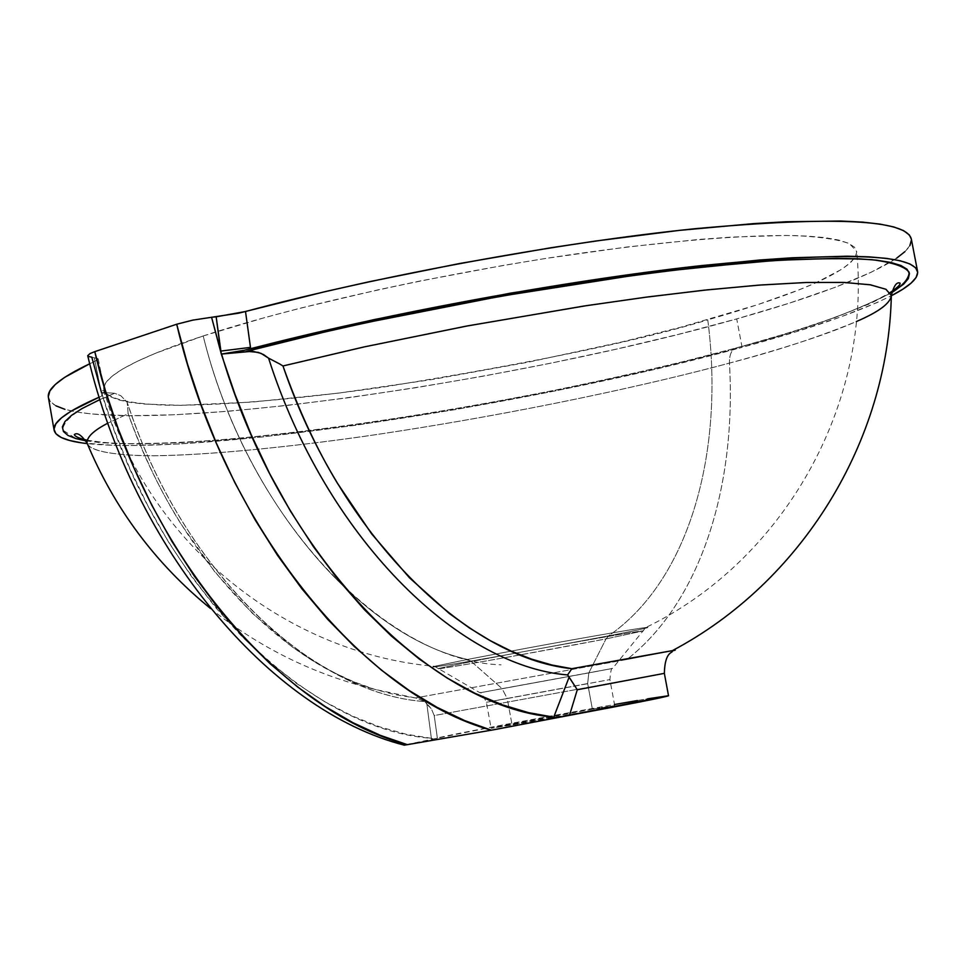 <?xml version="1.0" encoding="UTF-8"?>
<svg xmlns="http://www.w3.org/2000/svg" width="966" height="966" viewBox="0 0 966 966"><rect width="100%" height="100%" fill="white"/><g stroke="black" fill="none" stroke-linecap="round" stroke-linejoin="round"><path stroke-width="0.72" stroke-dasharray="4.83 3.62" d="M87.785 444.831C93.255 451.677 115.026 455.324 153.099 455.795C207.738 455.276 290.573 447.113 376.704 434.543C530.612 411.492 658.281 382.307 729.439 363.107C729.294 354.087 731.902 348.919 737.239 347.615L737.855 347.555C694.349 359.497 637.186 372.961 566.354 387.934C468.896 407.833 344.089 428.288 236.525 438.612C185.544 442.754 143.427 444.336 110.172 443.382L76.048 438.636L62.669 430.051C63.225 422.842 71.086 414.897 86.24 406.239L114.616 393.259L120.835 395.71L127.174 402.351L128.152 413.714L107.854 423.168L128.152 413.714L127.174 402.351C182.019 571.534 312.912 693.986 424.243 701.521L426.779 703.429L431.5 739.449L404.186 745.088M608.556 635.857L500.799 655.878C448.115 665.151 426.018 668.629 434.495 666.323L467.52 659.452L471.348 661.565L437.755 668.629C437.26 669.378 461.434 665.405 510.29 656.699L606.032 638.888L608.556 635.857C689.313 580.312 724.947 452.052 707.764 319.831C767.197 302.901 855.248 274.368 856.709 251.51L849.633 243.794C838.778 239.556 820.532 236.827 794.921 235.583C737.601 234.545 645.276 243.178 551.284 257.572C382.959 284.221 261.218 316.8 203.186 335.963C243.794 500.762 360.729 635.749 467.52 659.452L511.171 651.108C554.701 642.861 635.785 628.48 645.759 627.55C655.781 626.463 628.081 632.066 608.556 635.857L500.799 655.878C448.115 665.151 426.018 668.629 434.495 666.323L467.52 659.452C360.729 635.749 243.794 500.762 203.186 335.963C152.06 352.626 101.345 374.192 103.785 389.696C106.888 398.294 127.258 403.45 164.884 405.165C219.004 406.179 301.175 398.837 383.707 387.016C533.703 362.661 641.726 340.261 707.764 319.831C724.947 452.052 689.313 580.312 608.556 635.857L606.032 638.888L643.441 630.883C641.17 630.508 576.219 641.798 515.796 653.101L471.348 661.565L502.103 688.649L507.247 698.539L486.381 702.27L587.654 683.566L588.801 672.891L479.969 692.779L612.553 668.448L588.801 672.891L606.032 638.888L588.801 672.891L479.969 692.779L502.103 688.649L471.348 661.565L437.755 668.629C428.614 671.467 542.228 651.338 606.032 638.888L643.441 630.883C643.561 630.025 562.115 644.358 515.796 653.101L471.348 661.565L467.52 659.452L511.171 651.108C554.701 642.861 635.785 628.48 645.759 627.55C655.781 626.463 628.081 632.066 608.556 635.857M48.385 397.388C49.713 404.078 59.071 408.932 76.435 411.939C183.625 430.16 523.331 379.505 736.72 318.901L742.105 347.374L794.897 332.135L840.372 317.09L876.862 302.66L891.352 295.741C859.088 311.897 809.339 329.116 742.105 347.374L736.72 318.901C840.48 289.836 914.548 258.634 911.324 239L911.433 239.979M87.073 443.104C89.729 450.373 108.735 454.588 144.091 455.747C195.482 456.121 277.254 448.695 364.81 436.282C521.712 413.4 655.986 382.959 729.439 363.107C736.66 486.514 700.664 601.878 626.934 659.488L415.368 697.959L394.997 694.663L374.856 689.398L353.653 681.742L332.872 672.107L312.32 660.454L292.01 646.773L252.283 613.217L214.863 571.969L181.33 524.538C161.008 492.431 143.282 455.493 128.152 413.714C176.935 553.554 277.954 660.696 374.579 689.313L417.723 698.454L415.368 697.959L626.934 659.488C700.664 601.878 736.66 486.514 729.439 363.107C796.696 345.055 889.771 316.003 891.34 295.499M587.654 683.566L507.247 698.539L512.089 725.007C549.256 718.619 617.66 705.687 614.714 705.615L592.375 709.141L587.654 683.566L592.375 709.141C555.281 715.54 489.086 728.05 491.126 728.304L512.089 725.007L507.247 698.539L486.381 702.27L609.896 679.593L507.247 698.539L502.103 688.649L612.553 668.448L588.801 672.891L587.654 683.566M88.461 356.466L91.794 357.166L101.309 392.377L114.616 393.259L120.835 395.71L127.174 402.351L131.714 415.489C188.865 578.441 315.906 693.926 424.243 701.521L431.476 709.02L434.205 715.552L664.354 673.362L434.205 715.552L431.476 709.02L426.779 703.429L431.5 739.449L433.408 739.062L431.428 738.326L433.408 739.062L437.369 738.169L434.205 715.552L437.369 738.169L505.399 724.44L614.509 704.516M668.424 695.749L668.532 695.786C671.249 693.503 437.224 736.418 437.369 738.169L405.032 744.883M101.442 392.389L114.495 431.017L130.168 469.307L148.353 506.715L168.905 542.663L191.57 576.605L216.046 608.037L241.959 636.546L268.946 661.77L296.586 683.493L324.467 701.57L352.216 715.975L379.481 726.794L405.974 734.172L431.428 738.326C306.5 729.125 158.557 586.012 101.442 392.389L114.616 393.259L99.933 399.538M98.194 358.809L104.739 391.484L101.684 394.732L101.949 395.988L103.398 395.311L99.184 397.171L101.949 395.988L95.054 361.32L98.194 358.809L94.197 357.384L100.597 389.564L104.739 391.484L101.684 394.732L95.054 361.32L89.729 363.759L97.494 359.944L98.182 358.784L91.794 357.166L94.197 357.384L100.597 389.564L104.739 391.484L105.173 393.609L101.309 392.377L104.111 392.824L105.173 393.609L104.437 394.683L105.173 393.609M672.348 650.855L626.934 659.488L672.348 650.855M81.844 442.899L113.964 445.35L133.815 445.531L180.026 443.925L262.414 436.982L355.669 425.294L454.877 409.669L555.378 390.904L652.678 369.833L742.105 347.374C531.698 405.152 200.179 456.145 87.206 443.587M909.887 245.569L904.876 251.679M896.569 258.236L870.934 272.388L834.612 287.518L789.319 303.167L736.72 318.901L678.41 334.369L615.861 349.245L550.511 363.24L483.712 376.088L416.805 387.547L351.105 397.376L288.013 405.346L228.93 411.214L175.414 414.74L129.082 415.73L91.637 413.967L76.797 412.011L64.843 409.306M55.968 405.841L50.401 401.627L48.312 396.664M203.186 335.963L155.248 353.387L137.027 361.441L122.767 368.952L112.491 375.859L106.163 382.101L103.712 387.632L104.98 392.425L109.834 396.471L118.081 399.755L129.516 402.279L143.922 404.03L180.69 405.334L252.259 402.073L337.979 393.198L431.911 379.578L528.499 362.129L622.285 341.855L680.535 327.281L757.284 304.797L798.749 289.981L815.884 282.796L841.845 269.236L850.213 262.994L855.236 257.197L856.745 251.933L854.56 247.272L848.571 243.275L838.669 240.039L824.831 237.612L807.057 236.066L785.418 235.438L731.153 237.105L699.022 239.435L626.439 247.067L545.85 258.417L503.866 265.324L419.461 281.13L378.237 289.812L300.547 308.118L265.119 317.476L203.186 335.963C248.105 519.672 386.726 661.505 501.088 664.825M85.914 440.846L100.947 442.73L136.87 444.034L181.922 442.657L234.352 438.818L292.541 432.72L354.92 424.629L420.005 414.764L486.417 403.365L552.781 390.687L617.745 376.981L679.919 362.504L737.855 347.555L790.031 332.473L834.853 317.597L870.632 303.348L891.678 292.674C849.911 313.66 798.64 331.966 737.855 347.555L737.239 347.615C731.902 348.919 729.294 354.087 729.439 363.107C775.698 351.165 817.997 337.315 856.359 321.545M246.813 351.31L221.576 354.051M424.243 701.521L417.723 698.454L424.243 701.521M637.415 700.543L647.582 698.829M592.375 709.141L491.175 728.255L581.52 712.377L614.424 705.748L592.375 709.141M87.218 440.182C180.34 457.908 525.106 406.263 737.287 347.615C811.198 327.486 862.155 309.12 890.133 292.541M103.785 389.696C144.405 538.316 281.48 652.799 434.495 666.323L479.969 692.779C480.525 691.378 482.662 694.542 486.381 702.27L491.126 728.304M614.714 705.615L609.896 679.593C610.645 671.044 611.526 667.337 612.553 668.448L645.759 627.55C783.994 560.57 871.501 404.863 856.709 251.51M210.467 608.471C259.311 647.618 314.107 674.594 374.856 689.398C282.893 662.193 181.028 555.704 131.69 415.416"/><path stroke-width="1.45" d="M87.218 440.182C79.623 438.588 75.324 436.753 74.297 434.652C77.111 432.104 81.361 434.929 87.073 443.104C86.578 437.212 93.497 430.57 107.854 423.168C93.473 430.595 86.554 437.236 87.073 443.104L87.785 444.831M250.472 347.386L250.641 348.75C382.355 314.216 565.364 280.454 701.618 265.578C840.746 251.788 912.737 253.78 917.603 271.543C918.34 278.28 909.598 286.347 891.352 295.741L902.667 289.305L911.035 283.171L916.106 277.508L917.7 272.364L915.647 267.811L909.815 263.911L900.095 260.748L886.426 258.369L868.772 256.835L847.17 256.195L792.518 257.753L759.856 259.999L685.232 267.437L644.044 272.581L510.736 293.109L374.518 319.505L289.691 338.885L243.806 350.38L250.641 348.75L250.472 347.386L220.695 351.093L211.578 317.283L192.838 320.12L176.706 324.226L94.777 351.648C140.541 548.169 279.041 711.302 407.326 744.665L491.308 730.187C363.482 695.303 223.858 526.663 176.706 324.226L187.476 363.953L200.759 403.897L216.529 443.551L234.702 482.384L255.133 519.865L277.592 555.462L301.815 588.692L327.474 619.121L354.208 646.423L381.655 670.319L409.427 690.666L437.175 707.402L464.561 720.539L491.308 730.187L553.095 718.45L553.735 717.158L528.462 712.63L502.103 704.745L474.91 693.274L447.186 678.06L419.256 659.017L391.52 636.183L364.387 609.679L338.245 579.769L313.503 546.804L290.524 511.243L269.635 473.606L251.075 434.459L235.028 394.418L221.311 354.075L216.167 316.812L245.509 311.511L250.472 347.386L220.695 351.093L216.167 316.812L211.578 317.283L238.662 313.177L325.953 291.442L369.266 281.722L459.49 263.537L550.68 247.791L595.201 241.089L679.352 230.379L753.794 223.605L786.384 221.745L840.915 221.021L862.481 222.108L880.111 224.112L893.779 226.95L903.5 230.596L909.356 234.955L911.324 239.013C906.144 219.536 834.177 216.094 695.435 228.676C559.543 242.49 377.09 276.095 245.509 311.511L250.472 347.386M856.359 321.545C878.77 311.946 890.423 303.264 891.34 295.499L885.87 289.245L869.992 284.741L843.101 282.398L805.499 282.519L758.443 285.163L704.045 290.198L644.938 297.323L583.911 306.041L465.841 326.218L363.832 346.987L282.978 365.969C298.603 410.043 316.715 449.093 337.339 483.109L371.693 533.944L409.487 577.801L449.178 613.386L469.621 628.093L490.354 640.7L511.002 651.024L531.469 659.09L551.755 664.97L571.836 668.689L672.372 650.637C673.628 653.511 664.886 649.84 664.354 673.362L577.282 689.76L569.493 715.347C631.583 703.767 664.596 697.247 668.532 695.786L553.095 718.45L553.735 717.158L555.716 717.943L553.735 717.158L569.131 677.142L577.282 689.76L569.493 715.347L495.377 729.475L407.326 744.665L380.507 735.404L353.085 722.761L325.349 706.629L297.625 686.983L270.275 663.883L243.661 637.475L218.171 608.025L194.142 575.857L171.9 541.383L151.71 505.061L133.791 467.423L118.287 428.964L105.282 390.216L94.777 351.648L89.971 353.58L87.725 355.717L89.971 353.58L94.777 351.648L176.706 324.226L192.838 320.12L211.578 317.283L221.311 354.075L243.806 350.38L221.576 354.051C280.695 556.38 429.918 706.665 553.735 717.158L569.131 677.142L567.597 674.944C457.449 665.985 325.433 536.275 268.572 358.157L261.025 353.363L252.561 351.262L221.576 354.051M404.005 745.172L407.326 744.665L404.005 745.172M101.442 392.389L91.794 357.166L88.461 356.466M668.532 695.786L664.354 673.362L577.282 689.76L567.597 674.944L571.836 668.689C466.288 657.834 340.612 535.804 282.978 365.969L279.536 363.892L282.978 365.969L364.919 346.758L468.027 325.808L586.773 305.606L647.824 296.936L706.714 289.921L760.677 284.994L807.153 282.458L844.139 282.446L870.487 284.825L886.003 289.305L891.34 295.499C888.177 442.017 801.563 582.281 672.372 650.637C676.285 649.997 676.285 650.07 672.348 650.855C676.285 650.058 676.285 649.985 672.372 650.637L571.836 668.689L567.597 674.944C457.449 665.985 325.433 536.275 268.572 358.157L263.694 354.667L258.248 352.373L246.813 351.31C337.834 326.653 523.91 286.745 703.055 266.93L771.894 260.772C812.974 258.429 846.385 258.079 872.105 259.709C892.681 262.426 905.033 266.616 909.139 272.255C909.03 278.474 903.21 285.284 891.678 292.674L903.633 284.185L908.294 278.631L909.465 273.607L907.002 269.188L900.771 265.433L890.664 262.414L876.621 260.18L858.617 258.791L836.725 258.296L781.663 260.144L748.892 262.523L674.353 270.19L633.37 275.431L501.354 296.115L367.466 322.415L325.083 331.918L246.813 351.31M48.312 396.664L49.882 390.964L55.243 384.54L64.529 377.428L89.729 363.759C60.665 377.585 46.875 388.803 48.385 397.388L54.072 430.027C52.635 421.9 67.68 410.948 99.184 397.171L70.904 411.262L61.377 417.952L55.787 423.941L54.011 429.218L55.907 433.746L61.305 437.538L70.023 440.581L81.844 442.899M87.206 443.587C66.557 441.257 55.509 436.741 54.072 430.027M911.433 239.979L909.887 245.569M904.876 251.679L896.569 258.236M64.843 409.306L55.968 405.841M99.933 399.538L81.893 408.63L71.496 415.392L65.024 421.478L62.367 426.863L63.406 431.512L67.97 435.425L75.891 438.588L85.914 440.846M279.536 363.892L268.572 358.157L279.536 363.892M614.509 704.516L637.415 700.543M647.582 698.829L668.424 695.749M404.186 745.088L405.032 744.883M911.324 239L917.603 271.543M87.073 443.104C114.435 508.563 155.574 563.685 210.467 608.471M404.343 745.148C269.912 711.145 133.199 549.086 87.725 355.717M891.34 295.499C893.755 285.827 896.653 281.686 900.034 283.098C900.71 284.487 897.414 287.639 890.133 292.541"/></g></svg>
